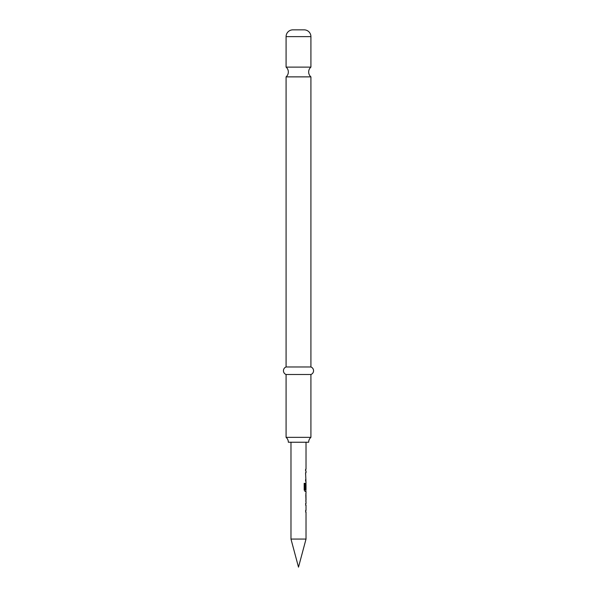 <?xml version="1.0" encoding="UTF-8"?>
<svg xmlns="http://www.w3.org/2000/svg" width="597" height="597" viewBox="0 0 597 597"><rect width="100%" height="100%" fill="white"/><g stroke="black" fill="none" stroke-linecap="round" stroke-linejoin="round"><path stroke-width="0.9" d="M286.082 67.118A6.395 6.395 0 0 1 286.082 76.871L310.918 76.871A6.395 6.395 0 0 1 310.918 67.118L286.082 67.118L286.082 36.626A6.776 6.776 0 0 1 292.858 29.85L304.142 29.85L292.858 29.85M306.022 539.069L298.5 567.15L290.978 539.069L306.022 539.069L306.022 511.98L305.582 511.98L305.873 510.405L305.582 511.98M308.656 442.235A6.395 6.395 0 0 1 310.918 437.355L286.082 437.355A6.395 6.395 0 0 1 288.344 442.235L308.656 442.235M304.142 29.85A6.776 6.776 0 0 1 310.918 36.626L310.918 67.118M310.918 76.871L310.918 366.976L286.082 366.976A4.007 4.007 0 0 0 286.082 374.506L286.082 437.355M310.918 366.976A4.007 4.007 0 0 1 310.918 374.506L286.082 374.506M286.082 76.871L286.082 366.976M310.918 374.506L310.918 437.355M305.582 510.405L306.022 510.405L306.022 505.084L305.582 505.084L305.873 503.502L305.582 505.084M305.582 503.502L306.022 503.502L306.022 501.711M305.94 493.226L305.94 501.711M306.022 493.226L306.022 491.435L305.03 491.435L305.873 491.435L305.873 489.689M305.082 489.577L305.082 483.324L304.179 483.324L304.179 489.965L305.03 491.435M305.134 489.689L306.022 489.689L306.022 484.368L305.582 488.965L305.955 484.473M306.022 442.235L306.022 469.317L305.582 469.317L305.582 470.891L306.022 470.891L306.022 472.682L305.582 472.682L306.022 482.958L305.582 488.965M290.978 539.069L290.978 442.235M305.873 484.368L305.798 482.958M305.955 494.913L306.022 500.129L305.97 494.809M305.582 470.891L305.582 469.317M305.582 481.167L305.582 479.585M305.582 474.264L305.582 472.682M304.955 489.577L304.955 483.324L304.179 483.324M305.955 500.025L305.806 494.913M310.918 36.626L286.082 36.626M305.873 501.659L305.873 500.129M305.873 494.809L305.873 493.286"/></g></svg>

